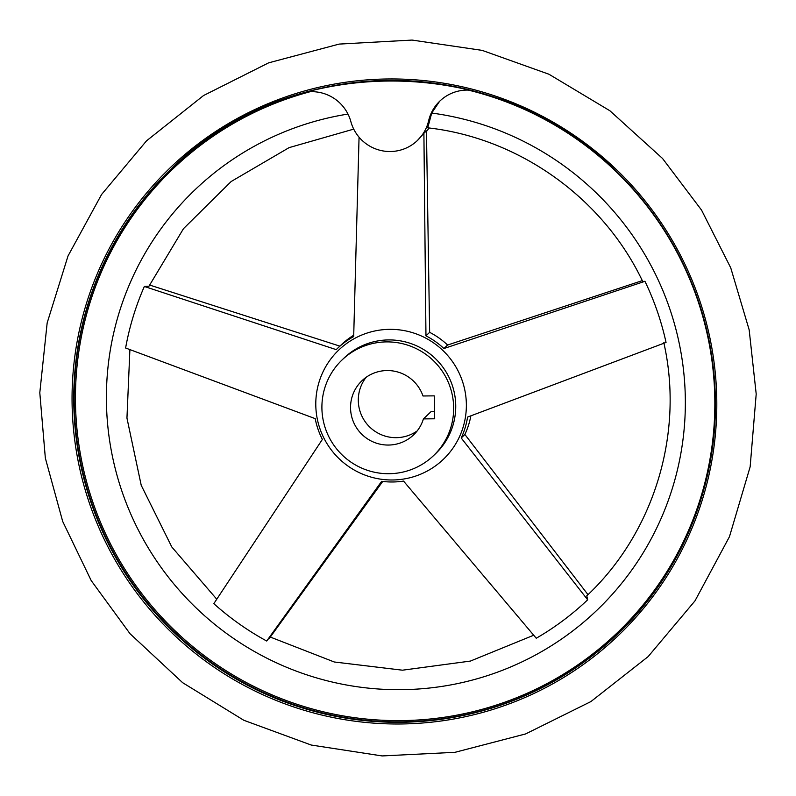 <?xml version="1.0" encoding="UTF-8"?>
<svg xmlns="http://www.w3.org/2000/svg" width="796" height="796" viewBox="0 0 796 796"><rect width="100%" height="100%" fill="white"/><g stroke="black" fill="none" stroke-linecap="round" stroke-linejoin="round"><path stroke-width="1.19" d="M642.292 280.63L447.601 345.026A77.7 77.013 46.4 0 0 429.641 332.33L426.447 130.862L423.9 133.29L425.96 335.832A77.7 77.013 46.4 0 1 443.919 348.529L644.949 281.306L642.69 281.456C603.229 198.114 519.082 137.987 427.741 127.828L431.721 113.052L439.521 101.41M270.292 637.089L382.707 481.451M587.995 594.672L464.884 434.477L461.212 437.979L587.667 599.796A276.879 274.421 46.4 0 1 536.255 638.243L403.552 481.092A77.7 77.013 46.4 0 1 381.662 481.311L266.69 641.019C270.202 636.541 270.988 635.795 269.038 638.79M470.864 415.84A77.7 77.013 46.4 0 1 464.884 434.477M266.69 641.019A276.879 274.421 46.4 0 1 213.826 603.657L322.37 439.412A77.7 77.013 46.4 0 1 315.206 418.646L125.609 348.001A276.879 274.421 46.4 0 1 144.345 286.47L336.22 349.643A77.7 77.013 46.4 0 1 337.554 348.34L341.235 344.837A77.7 77.013 46.4 0 1 353.723 335.196M339.892 346.141L149.509 285.008M423.9 133.29L417.333 140.584A40.288 39.929 46.4 0 1 350.857 121.599A40.288 39.929 46.4 0 0 306.241 92.067A321.912 319.057 46.4 0 1 333.524 85.709M337.554 348.34A77.7 77.013 46.4 0 1 353.683 336.579L359.056 137.191M644.949 281.306A276.879 274.421 46.4 0 1 666.043 342.429L467.57 417.074A77.7 77.013 46.4 0 1 461.212 437.979M587.667 599.796L586.781 595.836C654.053 532.713 684.321 433.372 663.814 342.678M353.723 129.121L289.097 147.628L231.178 181.508L183.488 228.661L148.961 286.222L144.345 286.47M429.711 119.768L428.616 120.803A40.288 39.929 46.4 0 1 470.565 90.207M428.616 120.803A40.288 39.929 46.4 0 1 417.333 140.584M429.034 127.987A40.288 39.929 46.4 0 1 426.457 131.489M423.422 418.905A37.412 37.084 -133.6 0 1 360.926 433.372A37.412 37.084 -133.6 0 1 361.981 380.707A37.412 37.084 -133.6 0 1 422.984 395.98L434.248 395.861L434.686 418.786L423.422 418.905L431.183 411.522L434.546 411.482M366.13 377.304A37.412 37.084 -133.6 0 0 417.184 430.925M453.65 407.124A66.187 65.6 -133.6 0 0 413.025 347.146A66.187 65.6 -133.6 0 0 342.141 359.872A66.187 65.6 -133.6 0 0 340.27 453.043A66.187 65.6 -133.6 0 0 433.422 455.74A66.187 65.6 -133.6 0 0 453.65 407.124M447.601 345.026L443.919 348.529M429.641 332.33L425.96 335.832M310.191 91.709A321.186 318.34 -133.6 0 0 80.943 457.043A321.186 318.34 -133.6 0 0 427.85 719.226A321.186 318.34 -133.6 0 0 714.788 397.493A321.186 318.34 -133.6 0 0 468.207 90.077M347.981 114.067A290.829 288.251 -133.6 0 0 155.827 559.807A290.829 288.251 -133.6 0 0 642.521 553.887A290.829 288.251 -133.6 0 0 431.721 113.052M466.356 403.89A75.64 74.973 -133.6 0 0 383.165 329.693A75.64 74.973 -133.6 0 0 317.156 418.328A75.64 74.973 -133.6 0 0 398.985 479.64A75.64 74.973 -133.6 0 0 466.356 403.89M175.787 164.633L178.792 161.737A322.32 319.465 -133.6 0 0 175.797 164.633M716.748 398.149A323.882 321.007 -133.6 0 0 227.915 123.838A323.882 321.007 -133.6 0 0 238.631 682.431A323.882 321.007 -133.6 0 0 716.748 398.149M172.324 167.896C289.804 50.407 499.659 52.347 617.089 172.115C679.605 234.691 712.35 309.992 715.335 398.04A322.32 319.465 -133.6 0 0 517.48 105.968A322.32 319.465 -133.6 0 0 172.324 167.896A322.32 319.465 -133.6 0 0 163.21 621.616A322.32 319.465 -133.6 0 0 616.83 634.77A322.32 319.465 -133.6 0 0 715.345 398.03C717.445 486.406 680.819 574.423 616.83 634.77M172.533 167.687A322.32 319.465 -133.6 0 0 163.638 621.208A322.32 319.465 -133.6 0 0 617.049 634.571M433.422 455.74L435.502 453.77A66.187 65.6 -133.6 0 0 455.73 405.154A66.187 65.6 -133.6 0 0 415.094 345.175A66.187 65.6 -133.6 0 0 344.21 357.892L342.141 359.872M756.2 394.02L750.15 466.794L729.454 536.713L694.978 600.88L648.133 656.61L590.871 701.594L525.599 733.942L455.014 752.31L382.08 755.931L311.216 745.036L243.845 720.29L182.632 682.679L130.017 633.706L91.222 580.612L62.685 521.42L45.342 458.088L39.8 392.746L47.163 322.917L68.018 255.974L101.58 194.483L146.544 140.822L203.557 95.53L268.66 62.834L339.136 44.088L412.049 40.069L482.157 50.377L548.971 74.247L609.885 110.753L662.531 158.464L701.555 210.114L730.748 267.864L749.165 329.833L756.2 394.02M216.761 599.209L171.807 546.981L141.22 485.301L126.952 418.089L129.897 349.603M270.093 636.979L334.26 661.983L402.478 670.192L470.396 661.078L533.708 635.228"/></g></svg>
